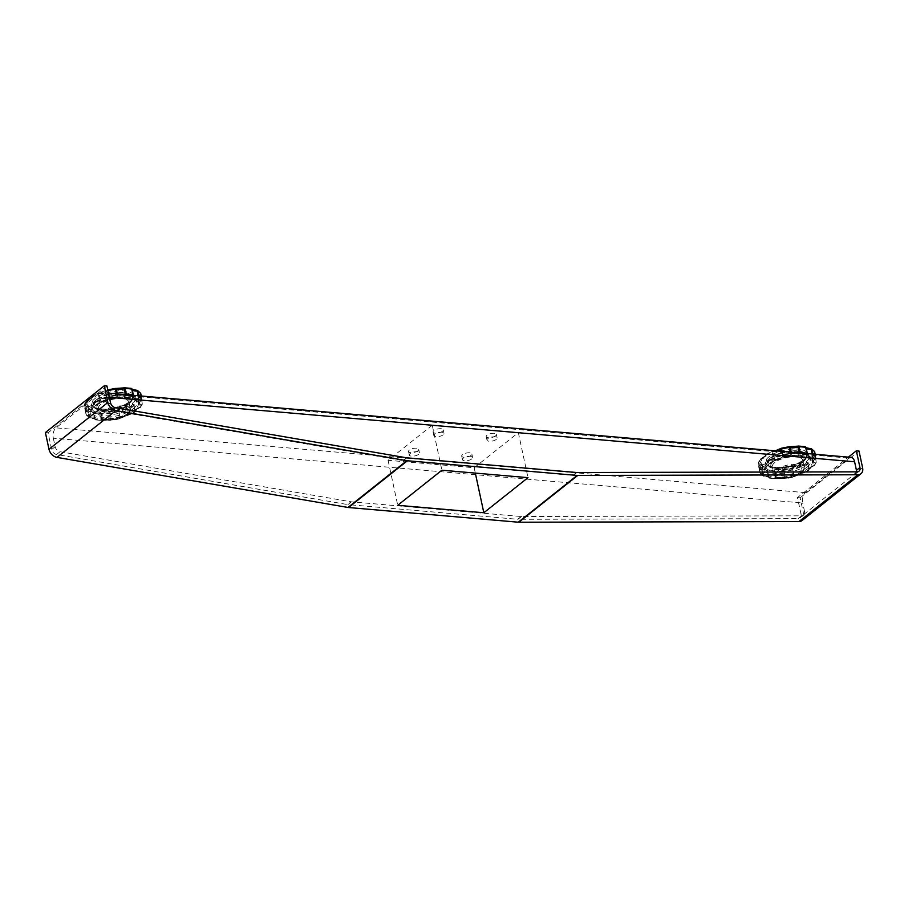 <?xml version="1.0" encoding="UTF-8"?>
<svg xmlns="http://www.w3.org/2000/svg" width="908" height="908" viewBox="0 0 908 908"><rect width="100%" height="100%" fill="white"/><g stroke="black" fill="none" stroke-linecap="round" stroke-linejoin="round"><path stroke-width="0.68" stroke-dasharray="4.54 3.41" d="M801.117 473.125A14.278 5.562 167.9 0 0 797.133 465.986A14.278 5.562 167.9 0 0 777.725 471.104A14.278 5.562 167.9 0 0 781.709 478.244A14.278 5.562 167.9 0 0 801.117 473.125M803.319 461.502A20.112 7.843 -12.1 0 1 781.958 468.71A20.112 7.843 -12.1 0 1 767.169 464.294A20.112 7.843 -12.1 0 1 770.37 458.654A20.112 7.843 -12.1 0 1 791.719 451.458A20.112 7.843 -12.1 0 1 806.508 455.861A20.112 7.843 -12.1 0 1 803.319 461.502M127.199 414.854A14.278 5.562 167.9 0 0 123.216 407.726A14.278 5.562 167.9 0 0 103.807 412.834A14.278 5.562 167.9 0 0 107.791 419.973A14.278 5.562 167.9 0 0 127.199 414.854M129.401 403.231A20.112 7.843 -12.1 0 1 108.041 410.439A20.112 7.843 -12.1 0 1 93.252 406.024A20.112 7.843 -12.1 0 1 96.452 400.383A20.112 7.843 -12.1 0 1 117.802 393.187A20.112 7.843 -12.1 0 1 132.591 397.591A20.112 7.843 -12.1 0 1 129.401 403.231M418.622 454.306A5.187 2.02 -12.1 0 1 413.117 456.168A5.187 2.02 -12.1 0 1 409.292 455.022A5.187 2.02 -12.1 0 1 410.121 453.569A5.187 2.02 -12.1 0 1 415.637 451.707A5.187 2.02 -12.1 0 1 419.451 452.854A5.187 2.02 -12.1 0 1 418.622 454.306M409.372 450.062A5.187 2.02 167.9 0 0 408.543 451.514A5.187 2.02 167.9 0 0 412.357 452.661A5.187 2.02 167.9 0 0 417.873 450.799A5.187 2.02 167.9 0 0 418.701 449.346A5.187 2.02 167.9 0 0 414.877 448.2A5.187 2.02 167.9 0 0 409.372 450.062M443.161 434.807A5.187 2.02 -12.1 0 1 437.645 436.669A5.187 2.02 -12.1 0 1 433.831 435.534A5.187 2.02 -12.1 0 1 434.66 434.081A5.187 2.02 -12.1 0 1 440.164 432.219A5.187 2.02 -12.1 0 1 443.989 433.354A5.187 2.02 -12.1 0 1 443.161 434.807M433.911 430.574A5.187 2.02 167.9 0 0 433.082 432.026A5.187 2.02 167.9 0 0 436.896 433.161A5.187 2.02 167.9 0 0 442.412 431.311A5.187 2.02 167.9 0 0 443.229 429.847A5.187 2.02 167.9 0 0 439.415 428.712A5.187 2.02 167.9 0 0 433.911 430.574M496.313 439.404A5.187 2.02 -12.1 0 1 490.797 441.265A5.187 2.02 -12.1 0 1 486.983 440.13A5.187 2.02 -12.1 0 1 487.8 438.678A5.187 2.02 -12.1 0 1 493.316 436.816A5.187 2.02 -12.1 0 1 497.13 437.951A5.187 2.02 -12.1 0 1 496.313 439.404M487.051 435.17A5.187 2.02 167.9 0 0 486.234 436.623A5.187 2.02 167.9 0 0 490.048 437.758A5.187 2.02 167.9 0 0 495.552 435.897A5.187 2.02 167.9 0 0 496.381 434.444A5.187 2.02 167.9 0 0 492.567 433.309A5.187 2.02 167.9 0 0 487.051 435.17M471.774 458.903A5.187 2.02 -12.1 0 1 466.258 460.753A5.187 2.02 -12.1 0 1 462.444 459.618A5.187 2.02 -12.1 0 1 463.273 458.165A5.187 2.02 -12.1 0 1 468.778 456.304A5.187 2.02 -12.1 0 1 472.591 457.439A5.187 2.02 -12.1 0 1 471.774 458.903M462.512 454.658A5.187 2.02 167.9 0 0 461.695 456.111A5.187 2.02 167.9 0 0 465.509 457.257A5.187 2.02 167.9 0 0 471.025 455.396A5.187 2.02 167.9 0 0 471.842 453.943A5.187 2.02 167.9 0 0 468.029 452.797A5.187 2.02 167.9 0 0 462.512 454.658M851.08 457.371A7.786 4.438 -85.1 0 0 848.901 458.12L805.441 492.647A7.786 4.438 -85.1 0 0 802.729 502.998L53.322 438.201A7.786 4.438 94.9 0 1 56.024 427.85L99.494 393.323A7.786 4.438 94.9 0 1 101.662 392.574A7.786 4.438 94.9 0 1 105.203 396.989L107.031 405.513L110.526 402.721M53.322 438.201L55.15 446.725A5.187 3.757 -128.5 0 0 60.053 451.719L351.078 501.784A5.187 3.757 -128.5 0 0 351.43 501.829L521.158 516.504A5.187 3.757 -128.5 0 0 521.498 516.516L801.65 515.835A5.187 3.757 -128.5 0 0 803.535 515.211L800.027 517.991A5.187 3.757 -128.5 0 1 798.143 518.616L801.65 515.835M60.053 451.719L56.546 454.499L347.582 504.564L351.078 501.784M521.498 516.516L517.991 519.297L798.143 518.616M351.43 501.829L347.923 504.61L517.651 519.285L521.158 516.504M432.253 425.228L388.079 460.311L474.18 467.756L518.343 432.662L432.253 425.228L441.89 470.208M518.343 432.662L527.991 477.653M474.18 467.756L475.327 473.102M388.079 460.311L397.727 505.302M803.535 515.211A5.187 3.757 -128.5 0 0 804.556 511.51L801.049 514.303A5.187 3.757 -128.5 0 1 800.027 517.991M804.556 511.51L802.729 502.998M801.049 514.303L797.474 497.573L848.378 457.133M56.546 454.499A5.187 3.757 -128.5 0 1 51.642 449.505L55.15 446.725M106.951 386.002L48.056 432.787L51.642 449.505M115.441 407.715L111.934 410.507L402.959 460.572L406.466 457.78M576.886 472.523L573.379 475.304L853.531 474.623L857.027 471.842M406.818 457.825L403.311 460.617L573.039 475.293L576.546 472.501M797.474 497.573L800.13 497.811L803.716 514.53A8.433 6.106 -128.5 0 1 802.048 520.534M856.528 471.842A5.187 3.757 -128.5 0 1 855.415 473.999A5.187 3.757 -128.5 0 1 853.531 474.623M800.13 497.811L859.013 451.026M111.934 410.507A5.187 3.757 -128.5 0 1 107.031 405.513M45.4 432.549L48.056 432.787M812.887 454.068L813.137 455.249A29.204 11.384 -12.1 0 1 815.929 457.757L815.759 458.165A1.294 0.953 -129.6 0 1 815.509 459.085L814.703 460.129L813.443 454.295L814.294 454.806A1.294 1.01 -70.6 0 1 814.873 455.544L816.383 461.604A1.294 1.294 0 0 1 816.36 462.251A1.294 1.169 -163 0 1 815.361 463.046A1.294 1.01 -70.6 0 0 816.133 461.377L814.873 455.544A7.275 2.837 -12.1 0 1 813.443 454.295A7.275 2.837 -12.1 0 1 813.432 454.182A7.275 2.837 -12.1 0 1 814.51 452.32L815.759 458.165A7.275 2.837 167.9 0 0 814.68 460.027A7.275 2.837 167.9 0 0 814.703 460.129A7.275 2.837 167.9 0 0 816.133 461.377L816.371 461.718A1.294 1.169 -163 0 1 816.36 462.251L814.067 466.054A1.294 1.294 0 0 1 813.523 466.417L813.352 466.36A1.294 1.056 41.8 0 0 814.272 465.191L813.023 459.346A29.204 11.384 167.9 0 0 815.123 455.873L816.371 461.718A29.204 11.384 -12.1 0 1 814.272 465.191L809.13 469.311A1.294 1.294 0 0 1 808.517 470.48A1.294 0.794 -121.3 0 1 808.086 470.548A1.294 1.192 -3 0 0 809.107 469.13L807.859 463.296A7.275 2.837 -12.1 0 1 809.039 461.423A7.275 2.837 -12.1 0 1 812.331 459.743L813.579 465.588A7.275 2.837 167.9 0 0 810.288 467.268A7.275 2.837 167.9 0 0 809.107 469.13L808.767 469.561A1.294 0.794 -121.3 0 1 808.517 470.48L802.422 473.556A1.294 1.294 0 0 1 802.025 473.647L802.57 472.682L801.321 466.837A29.204 11.384 167.9 0 0 807.507 463.716L808.767 469.561A29.204 11.384 -12.1 0 1 802.57 472.682L801.616 472.909L802.025 473.647L793.762 476.359A1.294 1.294 0 0 1 793.297 476.587L793.229 476.496A1.294 0.919 52.6 0 0 794.023 475.44L792.763 469.595A7.275 2.837 -12.1 0 1 796.123 467.938A7.275 2.837 -12.1 0 1 800.368 467.064L801.616 472.909A7.275 2.837 167.9 0 0 797.372 473.772A7.275 2.837 167.9 0 0 794.023 475.44L793.297 476.587L785.602 478.119A1.294 1.294 0 0 1 785.045 478.073A1.294 0.976 -73.2 0 0 785.67 478.005L784.047 471.524A29.204 11.384 167.9 0 0 791.958 469.958L793.206 475.792A29.204 11.384 -12.1 0 1 785.295 477.37L784.444 477.347A1.294 0.976 -73.2 0 0 785.045 478.073L776.601 478.709A1.294 1.294 0 0 1 776.181 478.766A1.294 0.602 -89.3 0 0 776.454 478.641L775.364 472.035A7.275 2.837 -12.1 0 1 779.609 471.218A7.275 2.837 -12.1 0 1 783.184 471.502L784.444 477.347A7.275 2.837 167.9 0 0 780.869 477.063A7.275 2.837 167.9 0 0 776.624 477.88L775.648 478.039A1.294 0.602 -89.3 0 0 776.181 478.766L769.655 478.198A1.294 1.294 0 0 1 768.611 477.199L768.611 477.188A1.294 1.192 -10.1 0 0 770.132 478.096A1.294 0.863 100 0 1 769.042 477.46L767.362 471.343A1.294 1.294 0 0 1 767.351 471.309L767.351 471.309A1.294 1.192 -10.1 0 0 767.362 471.343L767.793 471.627A29.204 11.384 167.9 0 0 774.399 472.194L775.648 478.039A29.204 11.384 -12.1 0 1 769.042 477.46L767.793 471.627A1.294 0.863 100 0 1 768.384 469.913A1.294 1.192 -10.1 0 0 767.351 471.309L768.599 477.154L763.991 476.269A1.294 1.294 0 0 1 763.276 476.11A1.294 1.09 -60.6 0 0 764.173 476.144L762.3 469.697A7.275 2.837 -12.1 0 1 765.819 470.026A7.275 2.837 -12.1 0 1 767.351 471.309A7.275 2.837 -12.1 0 1 767.362 471.343L768.611 477.188A7.275 2.837 167.9 0 0 768.599 477.154A7.275 2.837 167.9 0 0 767.067 475.871A7.275 2.837 167.9 0 0 763.549 475.542L762.799 475.429A1.294 1.09 -60.6 0 0 763.276 476.11L760.155 473.272A1.294 1.294 0 0 1 759.985 472.864L760.178 472.512A1.294 0.953 50.4 0 0 761.506 473.76A1.294 1.18 148.4 0 1 760.019 472.932L758.759 467.087A29.204 11.384 167.9 0 0 761.551 469.584L762.799 475.429A29.204 11.384 -12.1 0 1 760.019 472.932L758.759 467.087A1.294 1.18 148.4 0 1 759.758 465.577A1.294 0.953 50.4 0 0 759.179 465.747L759.985 464.703L761.245 470.548L760.393 470.026A1.294 1.294 0 0 1 759.553 469.073L759.565 468.959A1.294 1.169 17 0 0 761.074 469.969A1.294 1.01 109.4 0 1 759.814 469.3L758.555 463.455A7.275 2.837 -12.1 0 1 759.985 464.703A7.275 2.837 -12.1 0 1 760.007 464.805A7.275 2.837 -12.1 0 1 758.929 466.667L760.178 472.512A7.275 2.837 167.9 0 0 761.256 470.65A7.275 2.837 167.9 0 0 761.245 470.548A7.275 2.837 167.9 0 0 759.814 469.3L758.555 463.455A1.294 1.01 109.4 0 1 759.326 461.786A1.294 1.169 17 0 0 758.328 462.581L760.609 458.778A1.294 1.294 0 0 1 761.165 458.415L760.416 459.652A29.204 11.384 167.9 0 0 758.305 463.114L759.565 468.959A29.204 11.384 -12.1 0 1 761.664 465.486L760.416 459.652A1.294 1.056 -138.2 0 1 761.335 458.472L765.546 455.532A1.294 1.192 177 0 0 765.569 455.702A7.275 2.837 -12.1 0 1 764.388 457.564A7.275 2.837 -12.1 0 1 761.108 459.255L762.357 465.089A7.275 2.837 167.9 0 0 765.648 463.409A7.275 2.837 167.9 0 0 766.829 461.548L767.169 461.116A29.204 11.384 -12.1 0 1 773.366 457.995L772.106 452.15A29.204 11.384 167.9 0 0 765.921 455.271L767.169 461.116A1.294 0.794 58.7 0 0 768.35 462.467A8.581 3.348 -12.1 0 1 766.965 464.669A8.581 3.348 -12.1 0 1 763.083 466.655A27.898 10.873 167.9 0 0 761.074 469.969A8.581 3.348 -12.1 0 1 761.506 473.76A27.898 10.873 167.9 0 0 764.173 476.144A8.581 3.348 -12.1 0 1 770.132 478.096A27.898 10.873 167.9 0 0 776.454 478.641A8.581 3.348 -12.1 0 1 785.67 478.005A27.898 10.873 167.9 0 0 793.229 476.496A8.581 3.348 -12.1 0 1 802.173 473.522A27.898 10.873 167.9 0 0 808.086 470.548A8.581 3.348 -12.1 0 1 813.352 466.36A27.898 10.873 167.9 0 0 815.361 463.046A8.581 3.348 -12.1 0 1 814.93 459.255A27.898 10.873 167.9 0 0 812.274 456.872A8.581 3.348 -12.1 0 1 806.304 454.919A27.898 10.873 167.9 0 0 799.993 454.375A8.581 3.348 -12.1 0 1 790.777 455.01A27.898 10.873 167.9 0 0 783.207 456.52A8.581 3.348 -12.1 0 1 774.263 459.493A27.898 10.873 167.9 0 0 768.35 462.467A1.294 1.192 177 0 1 766.829 461.548L765.921 455.271A1.294 0.794 58.7 0 1 766.17 454.352L772.515 451.31A8.581 3.348 167.9 0 0 781.459 448.336A27.898 10.873 -12.1 0 1 789.018 446.827A8.581 3.348 167.9 0 0 798.234 446.191A27.898 10.873 -12.1 0 1 804.556 446.747A8.581 3.348 167.9 0 0 810.515 448.688A27.898 10.873 -12.1 0 1 813.182 451.083A8.581 3.348 167.9 0 0 813.613 454.863A27.898 10.873 -12.1 0 1 811.604 458.188A8.581 3.348 167.9 0 0 806.338 462.365A27.898 10.873 -12.1 0 1 800.425 465.339A8.581 3.348 167.9 0 0 791.47 468.324A27.898 10.873 -12.1 0 1 783.91 469.822A8.581 3.348 167.9 0 0 774.694 470.457A27.898 10.873 -12.1 0 1 768.384 469.913A8.581 3.348 167.9 0 0 762.414 467.961A27.898 10.873 -12.1 0 1 759.758 465.577A8.581 3.348 167.9 0 0 759.326 461.786A27.898 10.873 -12.1 0 1 761.335 458.472A8.581 3.348 167.9 0 0 765.206 456.486A8.581 3.348 167.9 0 0 766.59 454.295A27.898 10.873 -12.1 0 1 772.515 451.31L774.32 457.768A7.275 2.837 167.9 0 0 778.565 456.906A7.275 2.837 167.9 0 0 781.913 455.237L781.073 451.321M761.664 465.486L762.357 465.089L763.083 466.655A1.294 1.056 -138.2 0 1 761.664 465.486M776.419 469.845A15.572 6.072 -12.1 0 1 792.945 464.272A15.572 6.072 -12.1 0 1 804.397 467.688A15.572 6.072 -12.1 0 1 801.923 472.046A15.572 6.072 -12.1 0 1 785.397 477.619A15.572 6.072 -12.1 0 1 773.945 474.214A15.572 6.072 -12.1 0 1 776.419 469.845M801.162 463.613A16.866 6.572 -12.1 0 1 778.224 469.663A16.866 6.572 -12.1 0 1 773.525 461.219A16.866 6.572 -12.1 0 1 796.452 455.18A16.866 6.572 -12.1 0 1 801.162 463.613M774.842 462.478A15.572 6.072 167.9 0 0 772.367 466.848A15.572 6.072 167.9 0 0 783.82 470.265A15.572 6.072 167.9 0 0 800.345 464.692A15.572 6.072 167.9 0 0 802.82 460.322A15.572 6.072 167.9 0 0 791.367 456.906A15.572 6.072 167.9 0 0 774.842 462.478M806.52 465.123A23.143 9.023 -12.1 0 1 781.55 473.431A23.143 9.023 -12.1 0 1 764.888 468.006A23.143 9.023 -12.1 0 1 768.622 461.843A23.143 9.023 -12.1 0 1 792.775 453.603A23.143 9.023 -12.1 0 1 810.106 458.313A23.143 9.023 -12.1 0 1 806.52 465.123M769.451 460.867A21.849 8.512 167.9 0 0 775.545 471.797A21.849 8.512 167.9 0 0 805.237 463.965A21.849 8.512 167.9 0 0 799.142 453.047A21.849 8.512 167.9 0 0 769.451 460.867M768.055 464.76A24.618 9.602 -12.1 0 1 801.526 455.941A24.618 9.602 -12.1 0 1 808.381 468.256A24.618 9.602 -12.1 0 1 774.921 477.075A24.618 9.602 -12.1 0 1 768.055 464.76M807.099 467.098A23.324 9.091 167.9 0 0 810.719 460.22A23.324 9.091 167.9 0 0 793.24 455.476A23.324 9.091 167.9 0 0 768.883 463.784A23.324 9.091 167.9 0 0 765.126 470.004A23.324 9.091 167.9 0 0 781.924 475.474A23.324 9.091 167.9 0 0 807.099 467.098M770.245 458.075A20.112 7.843 -12.1 0 1 791.594 450.879A20.112 7.843 -12.1 0 1 806.383 455.283A20.112 7.843 -12.1 0 1 803.194 460.924A20.112 7.843 -12.1 0 1 781.833 468.119A20.112 7.843 -12.1 0 1 767.044 463.716A20.112 7.843 -12.1 0 1 770.245 458.075M804 459.845A21.417 8.342 167.9 0 0 798.03 449.142A21.417 8.342 167.9 0 0 768.928 456.815A21.417 8.342 167.9 0 0 774.899 467.518A21.417 8.342 167.9 0 0 804 459.845M806.928 453.557A1.294 0.863 -80 0 1 806.304 454.919A1.294 1.192 169.9 0 0 807.337 453.591A7.275 2.837 167.9 0 0 808.869 454.817A7.275 2.837 167.9 0 0 812.388 455.146L812.138 454M791.254 452.195L791.492 453.33A7.275 2.837 167.9 0 0 795.067 453.625A7.275 2.837 167.9 0 0 799.074 452.876M777.475 451.004A7.275 2.837 -12.1 0 1 777.316 451.06A7.275 2.837 -12.1 0 1 773.071 451.923L772.106 452.15L772.254 451.287A1.294 1.294 0 0 1 772.663 451.185L775.216 450.811M138.969 395.797L139.219 396.989A29.204 11.384 -12.1 0 1 142.011 399.486L141.841 399.895A1.294 0.953 -129.6 0 1 141.591 400.825L140.785 401.869L139.526 396.024L140.377 396.546A1.294 1.01 -70.6 0 1 140.956 397.273L142.465 403.334A1.294 1.294 0 0 1 142.442 403.992A1.294 1.169 -163 0 1 141.444 404.775A1.294 1.01 -70.6 0 0 142.215 403.118L140.956 397.273A7.275 2.837 -12.1 0 1 139.526 396.024A7.275 2.837 -12.1 0 1 139.514 395.911A7.275 2.837 -12.1 0 1 140.592 394.061L141.841 399.895A7.275 2.837 167.9 0 0 140.763 401.756A7.275 2.837 167.9 0 0 140.785 401.869A7.275 2.837 167.9 0 0 142.215 403.118L142.454 403.447A1.294 1.169 -163 0 1 142.442 403.992L140.15 407.794A1.294 1.294 0 0 1 139.605 408.157L139.435 408.089A1.294 1.056 41.8 0 0 140.354 406.92L139.106 401.075A29.204 11.384 167.9 0 0 141.205 397.602L142.454 403.447A29.204 11.384 -12.1 0 1 140.354 406.92L135.224 411.04A1.294 1.294 0 0 1 134.6 412.221A1.294 0.794 -121.3 0 1 134.168 412.277A1.294 1.192 -3 0 0 135.201 410.87L133.941 405.025A7.275 2.837 -12.1 0 1 135.122 403.163A7.275 2.837 -12.1 0 1 138.413 401.472L139.662 407.317A7.275 2.837 167.9 0 0 136.37 408.997A7.275 2.837 167.9 0 0 135.201 410.87L134.849 411.29A1.294 0.794 -121.3 0 1 134.6 412.221L128.516 415.285A1.294 1.294 0 0 1 128.107 415.376L128.652 414.411L127.404 408.566A29.204 11.384 167.9 0 0 133.59 405.456L134.849 411.29A29.204 11.384 -12.1 0 1 128.652 414.411L127.699 414.638L128.107 415.376L119.845 418.1A1.294 1.294 0 0 1 119.379 418.316L119.311 418.236A1.294 0.919 52.6 0 0 120.106 417.169L118.857 411.324A7.275 2.837 -12.1 0 1 122.205 409.667A7.275 2.837 -12.1 0 1 126.45 408.804L127.699 414.638A7.275 2.837 167.9 0 0 123.454 415.512A7.275 2.837 167.9 0 0 120.106 417.169L119.379 418.316L111.684 419.848A1.294 1.294 0 0 1 111.128 419.814A1.294 0.976 -73.2 0 0 111.752 419.734L110.129 413.254A29.204 11.384 167.9 0 0 118.04 411.687L119.288 417.532A29.204 11.384 -12.1 0 1 111.378 419.099L110.526 419.076A1.294 0.976 -73.2 0 0 111.128 419.814L102.683 420.438A1.294 1.294 0 0 1 102.263 420.506A1.294 0.602 -89.3 0 0 102.536 420.37L101.446 413.776A7.275 2.837 -12.1 0 1 105.691 412.947A7.275 2.837 -12.1 0 1 109.266 413.231L110.526 419.076A7.275 2.837 167.9 0 0 106.951 418.792A7.275 2.837 167.9 0 0 102.706 419.609L101.73 419.768A1.294 0.602 -89.3 0 0 102.263 420.506L95.737 419.939A1.294 1.294 0 0 1 94.693 418.929L94.693 418.917A1.294 1.192 -10.1 0 0 96.214 419.825A1.294 0.863 100 0 1 95.124 419.201L93.445 413.083A1.294 1.294 0 0 1 93.433 413.038L93.433 413.038A1.294 1.192 -10.1 0 0 93.445 413.083L93.876 413.356A29.204 11.384 167.9 0 0 100.482 413.923L101.73 419.768A29.204 11.384 -12.1 0 1 95.124 419.201L93.876 413.356A1.294 0.863 100 0 1 94.466 411.642A1.294 1.192 -10.1 0 0 93.433 413.038L94.693 418.883L90.074 418.009A1.294 1.294 0 0 1 89.37 417.839A1.294 1.09 -60.6 0 0 90.255 417.873L88.382 411.426A7.275 2.837 -12.1 0 1 91.901 411.755A7.275 2.837 -12.1 0 1 93.433 413.038A7.275 2.837 -12.1 0 1 93.445 413.083L94.693 418.917A7.275 2.837 167.9 0 0 94.693 418.883A7.275 2.837 167.9 0 0 93.149 417.601A7.275 2.837 167.9 0 0 89.631 417.271L88.882 417.158A1.294 1.09 -60.6 0 0 89.37 417.839L86.237 415.001A1.294 1.294 0 0 1 86.067 414.593L86.26 414.241A1.294 0.953 50.4 0 0 87.588 415.489A1.294 1.18 148.4 0 1 86.101 414.661L84.841 408.816A29.204 11.384 167.9 0 0 87.633 411.313L88.882 417.158A29.204 11.384 -12.1 0 1 86.101 414.661L84.841 408.816A1.294 1.18 148.4 0 1 85.84 407.306A1.294 0.953 50.4 0 0 85.261 407.476L86.067 406.432L87.327 412.277L86.476 411.755A1.294 1.294 0 0 1 85.636 410.802L85.647 410.688A1.294 1.169 17 0 0 87.157 411.699A1.294 1.01 109.4 0 1 85.897 411.029L84.637 405.184A7.275 2.837 -12.1 0 1 86.067 406.432A7.275 2.837 -12.1 0 1 86.09 406.546A7.275 2.837 -12.1 0 1 85.012 408.396L86.26 414.241A7.275 2.837 167.9 0 0 87.338 412.38A7.275 2.837 167.9 0 0 87.327 412.277A7.275 2.837 167.9 0 0 85.897 411.029L84.637 405.184A1.294 1.01 109.4 0 1 85.409 403.527A1.294 1.169 17 0 0 84.41 404.31L86.703 400.507A1.294 1.294 0 0 1 87.247 400.144L86.498 401.381A29.204 11.384 167.9 0 0 84.387 404.854L85.647 410.688A29.204 11.384 -12.1 0 1 87.747 407.227L86.498 401.381A1.294 1.056 -138.2 0 1 87.418 400.201L91.629 397.261A1.294 1.192 177 0 0 91.651 397.432A7.275 2.837 -12.1 0 1 90.482 399.293A7.275 2.837 -12.1 0 1 87.191 400.984L88.439 406.829A7.275 2.837 167.9 0 0 91.731 405.138A7.275 2.837 167.9 0 0 92.911 403.277L93.252 402.846A29.204 11.384 -12.1 0 1 99.449 399.724L98.189 393.89A29.204 11.384 167.9 0 0 92.003 397L93.252 402.846A1.294 0.794 58.7 0 0 94.432 404.208A8.581 3.348 -12.1 0 1 93.047 406.398A8.581 3.348 -12.1 0 1 89.166 408.384A27.898 10.873 167.9 0 0 87.157 411.699A8.581 3.348 -12.1 0 1 87.588 415.489A27.898 10.873 167.9 0 0 90.255 417.873A8.581 3.348 -12.1 0 1 96.214 419.825A27.898 10.873 167.9 0 0 102.536 420.37A8.581 3.348 -12.1 0 1 111.752 419.734A27.898 10.873 167.9 0 0 119.311 418.236A8.581 3.348 -12.1 0 1 128.255 415.251A27.898 10.873 167.9 0 0 134.168 412.277A8.581 3.348 -12.1 0 1 139.435 408.089A27.898 10.873 167.9 0 0 141.444 404.775A8.581 3.348 -12.1 0 1 141.012 400.984A27.898 10.873 167.9 0 0 138.357 398.601A8.581 3.348 -12.1 0 1 132.386 396.648A27.898 10.873 167.9 0 0 126.076 396.104A8.581 3.348 -12.1 0 1 116.86 396.739A27.898 10.873 167.9 0 0 109.3 398.249A8.581 3.348 -12.1 0 1 100.345 401.223A27.898 10.873 167.9 0 0 94.432 404.208A1.294 1.192 177 0 1 92.911 403.277L92.003 397A1.294 0.794 58.7 0 1 92.253 396.081L98.597 393.039A8.581 3.348 167.9 0 0 107.541 390.065A27.898 10.873 -12.1 0 1 115.1 388.567A8.581 3.348 167.9 0 0 124.317 387.932A27.898 10.873 -12.1 0 1 130.638 388.476A8.581 3.348 167.9 0 0 136.597 390.417A27.898 10.873 -12.1 0 1 139.264 392.812A8.581 3.348 167.9 0 0 139.696 396.603A27.898 10.873 -12.1 0 1 137.687 399.917A8.581 3.348 167.9 0 0 132.42 404.094A27.898 10.873 -12.1 0 1 126.507 407.079A8.581 3.348 167.9 0 0 117.552 410.053A27.898 10.873 -12.1 0 1 109.993 411.551A8.581 3.348 167.9 0 0 100.777 412.187A27.898 10.873 -12.1 0 1 94.466 411.642A8.581 3.348 167.9 0 0 88.496 409.701A27.898 10.873 -12.1 0 1 85.84 407.306A8.581 3.348 167.9 0 0 85.409 403.527A27.898 10.873 -12.1 0 1 87.418 400.201A8.581 3.348 167.9 0 0 91.288 398.226A8.581 3.348 167.9 0 0 92.673 396.024A27.898 10.873 -12.1 0 1 98.597 393.039L100.402 399.497A7.275 2.837 167.9 0 0 104.647 398.635A7.275 2.837 167.9 0 0 107.995 396.978L106.747 391.132A7.275 2.837 -12.1 0 1 103.398 392.789A7.275 2.837 -12.1 0 1 99.154 393.652L98.189 393.89L98.336 393.016A1.294 1.294 0 0 1 98.745 392.914L107.008 390.202A1.294 0.919 -127.4 0 1 107.541 390.065L108.812 396.614A29.204 11.384 -12.1 0 1 116.723 395.037L116.474 393.856M87.747 407.227L88.439 406.829L89.166 408.384A1.294 1.056 -138.2 0 1 87.747 407.227M102.502 411.574A15.572 6.072 -12.1 0 1 119.027 406.001A15.572 6.072 -12.1 0 1 130.48 409.417A15.572 6.072 -12.1 0 1 128.005 413.787A15.572 6.072 -12.1 0 1 111.48 419.36A15.572 6.072 -12.1 0 1 100.028 415.943A15.572 6.072 -12.1 0 1 102.502 411.574M127.245 405.343A16.866 6.572 -12.1 0 1 104.307 411.392A16.866 6.572 -12.1 0 1 99.608 402.959A16.866 6.572 -12.1 0 1 122.535 396.909A16.866 6.572 -12.1 0 1 127.245 405.343M100.924 404.219A15.572 6.072 167.9 0 0 98.45 408.577A15.572 6.072 167.9 0 0 109.902 411.994A15.572 6.072 167.9 0 0 126.428 406.421A15.572 6.072 167.9 0 0 128.902 402.051A15.572 6.072 167.9 0 0 117.45 398.646A15.572 6.072 167.9 0 0 100.924 404.219M132.602 406.852A23.143 9.023 -12.1 0 1 107.632 415.16A23.143 9.023 -12.1 0 1 90.97 409.735A23.143 9.023 -12.1 0 1 94.704 403.572A23.143 9.023 -12.1 0 1 118.857 395.332A23.143 9.023 -12.1 0 1 136.189 400.042A23.143 9.023 -12.1 0 1 132.602 406.852M95.533 402.607A21.849 8.512 167.9 0 0 101.628 413.526A21.849 8.512 167.9 0 0 131.32 405.694A21.849 8.512 167.9 0 0 125.225 394.776A21.849 8.512 167.9 0 0 95.533 402.607M94.137 406.5A24.618 9.602 -12.1 0 1 127.608 397.67A24.618 9.602 -12.1 0 1 134.475 409.985A24.618 9.602 -12.1 0 1 101.004 418.804A24.618 9.602 -12.1 0 1 94.137 406.5M133.181 408.827A23.324 9.091 167.9 0 0 136.802 401.96A23.324 9.091 167.9 0 0 119.323 397.205A23.324 9.091 167.9 0 0 94.965 405.524A23.324 9.091 167.9 0 0 91.209 411.733A23.324 9.091 167.9 0 0 108.007 417.203A23.324 9.091 167.9 0 0 133.181 408.827M96.327 399.804A20.112 7.843 -12.1 0 1 117.677 392.608A20.112 7.843 -12.1 0 1 132.466 397.012A20.112 7.843 -12.1 0 1 129.276 402.653A20.112 7.843 -12.1 0 1 107.916 409.849A20.112 7.843 -12.1 0 1 93.127 405.445A20.112 7.843 -12.1 0 1 96.327 399.804M130.082 401.574A21.417 8.342 167.9 0 0 124.112 390.871A21.417 8.342 167.9 0 0 95.011 398.544A21.417 8.342 167.9 0 0 100.981 409.247A21.417 8.342 167.9 0 0 130.082 401.574M133.022 395.286A1.294 0.863 -80 0 1 132.386 396.648A1.294 1.192 169.9 0 0 133.431 395.321A7.275 2.837 167.9 0 0 134.952 396.546A7.275 2.837 167.9 0 0 138.47 396.875L138.232 395.74M117.336 393.924L117.586 395.071A7.275 2.837 167.9 0 0 121.161 395.355A7.275 2.837 167.9 0 0 125.156 394.605M142.011 399.486L142.034 399.554A1.294 1.294 0 0 1 141.591 400.825A1.294 0.953 -129.6 0 1 141.012 400.984A1.294 1.18 -31.6 0 0 142.011 399.486M107.95 390.678A29.204 11.384 167.9 0 0 107.564 390.769L106.747 391.132A1.294 0.919 -127.4 0 1 107.008 390.202A1.294 1.294 0 0 1 107.473 389.975L107.78 389.895M133.408 395.207L133.408 395.218A7.275 2.837 167.9 0 0 133.419 395.264L132.159 389.419A7.275 2.837 -12.1 0 1 132.159 389.373A1.294 1.192 169.9 0 1 132.159 389.373M131.115 388.363A1.294 0.863 -80 0 0 130.638 388.476A1.294 1.192 169.9 0 1 131.456 388.545M140.615 393.3A1.294 1.18 -31.6 0 0 139.264 392.812A1.294 0.953 -129.6 0 1 140.592 394.061L140.785 393.777M140.377 396.546A1.294 1.01 -70.6 0 0 139.696 396.603A1.294 1.169 -163 0 1 141.205 397.602L141.217 397.5A1.294 1.294 0 0 0 140.377 396.546M139.106 401.075A1.294 1.056 41.8 0 0 137.687 399.917L138.413 401.472L139.106 401.075M133.941 405.025A1.294 1.192 -3 0 0 132.42 404.094A1.294 0.794 -121.3 0 1 133.59 405.456L133.941 405.025M92.673 396.024A1.294 0.794 58.7 0 0 92.253 396.081A1.294 1.294 0 0 0 91.629 397.261A1.294 1.192 177 0 1 92.673 396.024M127.404 408.566L126.507 407.079L126.45 408.804L127.404 408.566M118.857 411.324A1.294 0.919 52.6 0 0 117.552 410.053L118.04 411.687L118.857 411.324M84.41 404.31A1.294 1.169 17 0 0 84.387 404.854L84.387 404.957A1.294 1.294 0 0 1 84.41 404.31M110.129 413.254L109.993 411.551A1.294 0.976 -73.2 0 0 109.266 413.231L110.129 413.254M85.261 407.476A1.294 0.953 50.4 0 0 85.012 408.396L84.819 408.748A1.294 1.294 0 0 1 85.261 407.476M101.446 413.776L100.777 412.187A1.294 0.602 -89.3 0 0 100.482 413.923L101.446 413.776M88.496 409.701A1.294 1.09 -60.6 0 0 87.633 411.313L88.382 411.426L88.496 409.701M139.219 396.989A1.294 1.09 119.4 0 1 138.357 398.601L138.47 396.875L139.219 396.989M126.416 394.719A1.294 0.602 90.7 0 1 126.076 396.104L125.429 394.628M117.586 395.071A1.294 0.976 106.8 0 1 116.86 396.739L116.723 395.037L117.586 395.071M108.812 396.614L109.3 398.249A1.294 0.919 -127.4 0 1 107.995 396.978L108.812 396.614M100.402 399.497L100.345 401.223L99.449 399.724L100.402 399.497M99.494 393.323L848.901 458.12M805.441 492.647L56.024 427.85M803.716 514.53L862.6 467.745M109.38 397.352L105.203 396.989M815.191 454.272L815.952 457.814A1.294 1.294 0 0 1 815.509 459.085A1.294 0.953 -129.6 0 1 814.93 459.255A1.294 1.18 -31.6 0 0 815.929 457.757L815.18 454.261M781.981 451.401L782.73 454.885A29.204 11.384 -12.1 0 1 790.641 453.308L790.391 452.127M807.325 453.478L807.325 453.489A7.275 2.837 167.9 0 0 807.337 453.523L806.077 447.689A7.275 2.837 -12.1 0 1 806.077 447.689A7.275 2.837 -12.1 0 1 806.077 447.644A1.294 1.192 169.9 0 1 806.077 447.644M805.033 446.634A1.294 0.863 -80 0 0 804.556 446.747A1.294 1.192 169.9 0 1 805.373 446.815M814.533 451.571A1.294 1.18 -31.6 0 0 813.182 451.083A1.294 0.953 -129.6 0 1 814.51 452.32L814.703 452.048M814.294 454.806A1.294 1.01 -70.6 0 0 813.613 454.863A1.294 1.169 -163 0 1 815.123 455.873L815.134 455.759A1.294 1.294 0 0 0 814.294 454.806M813.023 459.346A1.294 1.056 41.8 0 0 811.604 458.188L812.331 459.743L813.023 459.346M807.859 463.296A1.294 1.192 -3 0 0 806.338 462.365A1.294 0.794 -121.3 0 1 807.507 463.716L807.859 463.296M766.59 454.295A1.294 0.794 58.7 0 0 766.17 454.352A1.294 1.294 0 0 0 765.546 455.532A1.294 1.192 177 0 1 766.59 454.295M801.321 466.837L800.425 465.339L800.368 467.064L801.321 466.837M792.763 469.595A1.294 0.919 52.6 0 0 791.47 468.324L791.958 469.958L792.763 469.595M758.328 462.581A1.294 1.169 17 0 0 758.305 463.114L758.305 463.228A1.294 1.294 0 0 1 758.328 462.581M784.047 471.524L783.91 469.822A1.294 0.976 -73.2 0 0 783.184 471.502L784.047 471.524M759.179 465.747A1.294 0.953 50.4 0 0 758.929 466.667L758.736 467.018A1.294 1.294 0 0 1 759.179 465.747M775.364 472.035L774.694 470.457A1.294 0.602 -89.3 0 0 774.399 472.194L775.364 472.035M762.414 467.961A1.294 1.09 -60.6 0 0 761.551 469.584L762.3 469.697L762.414 467.961M813.137 455.249A1.294 1.09 119.4 0 1 812.274 456.872L812.388 455.146L813.137 455.249M800.334 452.979A1.294 0.602 90.7 0 1 799.993 454.375L799.346 452.899M791.492 453.33A1.294 0.976 106.8 0 1 790.777 455.01L790.641 453.308L791.492 453.33M782.73 454.885L783.207 456.52A1.294 0.919 -127.4 0 1 781.913 455.237L782.73 454.885M774.32 457.768L774.263 459.493L773.366 457.995L774.32 457.768M804.397 467.688L801.673 472.977C788.553 481.388 775.103 478.959 773.945 474.214L772.367 466.848L773.593 468.233C781.005 471.729 795.045 468.131 800.606 463.761C802.604 461.741 803.342 460.583 802.82 460.322L804.397 467.688M764.888 468.006C765.194 464.817 766.534 462.49 768.894 461.026C780.006 450.845 811.309 450.947 810.106 458.313L810.719 460.22C812.251 459.232 808.801 457.825 800.368 456.009C787.803 455.839 777.225 458.699 768.611 464.612C765.671 467.541 764.513 469.334 765.126 470.004L764.888 468.006M806.508 455.861L806.383 455.283C807.36 455.056 806.383 456.622 803.444 459.993C797.122 464.499 788.904 466.996 778.792 467.506C766.738 466.973 767.442 464.317 767.044 463.716L767.169 464.294M130.48 409.417L127.756 414.706C114.635 423.117 101.185 420.688 100.028 415.943L98.45 408.577L99.676 409.962C107.087 413.458 121.127 409.871 126.689 405.501C128.686 403.47 129.424 402.323 128.902 402.051L130.48 409.417M90.97 409.735C91.277 406.546 92.616 404.219 94.977 402.755C106.088 392.574 137.392 392.676 136.189 400.042L136.802 401.96C138.334 400.961 134.883 399.554 126.45 397.738C113.897 397.568 103.308 400.439 94.693 406.341C91.765 409.27 90.596 411.074 91.209 411.733L90.97 409.735M132.591 397.591L132.466 397.012C133.442 396.785 132.466 398.351 129.526 401.733C123.204 406.228 114.987 408.736 104.885 409.236C92.82 408.702 93.524 406.058 93.127 405.445L93.252 406.024M408.543 451.514L409.292 455.022M433.082 432.026L433.831 435.534M486.234 436.623L486.983 440.13M461.695 456.111L462.444 459.618M471.842 453.943L472.591 457.439M496.381 434.444L497.13 437.951M443.229 429.847L443.989 433.354M418.701 449.346L419.451 452.854M858.923 471.218L855.415 473.999M108.483 393.164L101.662 392.574"/><path stroke-width="1.36" d="M527.991 477.653L441.89 470.208L397.727 505.302L483.828 512.748L527.991 477.653M475.327 473.102L483.828 512.748M848.378 457.133L856.357 450.799L859.944 467.518L856.437 470.299L854.61 461.786A7.786 4.438 -85.1 0 0 851.08 457.371L108.483 393.164M859.944 467.518A5.187 3.757 51.5 0 1 858.923 471.218A5.187 3.757 51.5 0 1 857.027 471.842L576.886 472.523A5.187 3.757 51.5 0 1 576.546 472.501L406.818 457.825A5.187 3.757 51.5 0 1 406.466 457.78L115.441 407.715A5.187 3.757 51.5 0 1 110.526 402.721L106.951 386.002L104.284 385.775L45.4 432.549L48.987 449.278A8.433 6.106 -128.5 0 0 56.966 457.394L347.991 507.459A8.433 6.106 -128.5 0 0 348.547 507.527L518.286 522.202L577.17 475.429L407.442 460.753L348.547 507.527M407.442 460.753A8.433 6.106 51.5 0 1 406.875 460.674L115.849 410.609L56.966 457.394M518.286 522.202A8.433 6.106 -128.5 0 0 518.831 522.225L798.983 521.555L857.867 474.771L577.715 475.451A8.433 6.106 51.5 0 1 577.17 475.429M857.867 474.771A8.433 6.106 51.5 0 0 860.943 473.76A8.433 6.106 51.5 0 0 862.6 467.745L859.013 451.026L856.357 450.799M860.943 473.76L802.048 520.534A8.433 6.106 -128.5 0 1 798.983 521.555M856.437 470.299A5.187 3.757 -128.5 0 1 856.528 471.842M104.284 385.775L107.87 402.494A8.433 6.106 51.5 0 0 115.849 410.609M812.138 454L811.139 449.301A7.275 2.837 -12.1 0 1 807.621 448.972A7.275 2.837 -12.1 0 1 806.088 447.723L810.515 448.688M799.074 452.876A7.275 2.837 167.9 0 0 799.324 452.797L798.064 446.952A7.275 2.837 -12.1 0 1 793.819 447.78A7.275 2.837 -12.1 0 1 790.244 447.496L791.254 452.195M781.073 451.321L780.664 449.403A7.275 2.837 -12.1 0 1 777.475 451.004M138.232 395.74L137.222 391.03A7.275 2.837 -12.1 0 1 133.703 390.701A7.275 2.837 -12.1 0 1 132.171 389.453M125.156 394.605A7.275 2.837 167.9 0 0 125.406 394.526L124.146 388.681A7.275 2.837 -12.1 0 1 119.901 389.509A7.275 2.837 -12.1 0 1 116.326 389.226L117.336 393.924M136.904 390.349A1.294 1.09 119.4 0 1 137.483 390.463L140.615 393.3A1.294 1.18 -31.6 0 1 140.751 393.641L141.273 396.001L140.751 393.641A29.204 11.384 167.9 0 0 137.971 391.144L138.969 395.797M131.456 388.545A1.294 1.192 169.9 0 1 132.148 389.362L131.728 389.101A29.204 11.384 167.9 0 0 125.111 388.533L126.371 394.378A29.204 11.384 -12.1 0 1 132.977 394.946L131.728 389.101A1.294 0.863 -80 0 0 131.115 388.363L124.589 387.795A1.294 0.602 90.7 0 1 125.111 388.533L124.146 388.681L124.317 387.932A1.294 0.602 90.7 0 1 124.589 387.795A1.294 1.294 0 0 0 124.169 387.864L115.725 388.488A1.294 0.976 106.8 0 1 116.326 389.226L115.475 389.203A29.204 11.384 167.9 0 0 107.95 390.678M116.474 393.856L115.1 388.567M132.159 389.373L133.408 395.218L132.159 389.373A1.294 1.294 0 0 0 131.115 388.363M132.159 389.419L136.779 390.292A1.294 1.294 0 0 1 137.483 390.463A1.294 1.09 119.4 0 1 137.971 391.144L136.597 390.417M115.248 388.499A1.294 0.976 106.8 0 1 115.725 388.488A1.294 1.294 0 0 0 115.168 388.442L107.473 389.975M125.429 394.628L126.371 394.378A1.294 0.602 90.7 0 1 126.416 394.719M406.875 460.674L347.991 507.459M518.831 522.225L577.715 475.451M107.87 402.494L48.987 449.278M854.61 461.786L109.38 397.352M815.18 454.261L814.669 451.912A29.204 11.384 167.9 0 0 811.888 449.415L812.887 454.068M805.373 446.815A1.294 1.192 169.9 0 1 806.066 447.633L805.646 447.372A29.204 11.384 167.9 0 0 799.029 446.804L800.288 452.638A29.204 11.384 -12.1 0 1 806.894 453.217L805.646 447.372A1.294 0.863 -80 0 0 805.033 446.634L798.507 446.066A1.294 0.602 90.7 0 1 799.029 446.804L798.064 446.952L798.234 446.191A1.294 0.602 90.7 0 1 798.507 446.066A1.294 1.294 0 0 0 798.087 446.134L789.642 446.759A1.294 0.976 106.8 0 1 790.244 447.496L789.393 447.462A29.204 11.384 167.9 0 0 781.482 449.04L781.981 451.401M790.391 452.127L789.018 446.827M806.077 447.644L807.325 453.489L806.077 447.644A1.294 1.294 0 0 0 805.033 446.634M811.139 449.301L810.696 448.563A1.294 1.294 0 0 1 811.4 448.734A1.294 1.09 119.4 0 1 811.888 449.415L811.139 449.301M810.821 448.609A1.294 1.09 119.4 0 1 811.4 448.734L814.533 451.571A1.294 1.18 -31.6 0 1 814.669 451.912L814.703 452.048M789.165 446.77A1.294 0.976 106.8 0 1 789.642 446.759A1.294 1.294 0 0 0 789.086 446.713L781.391 448.246L780.664 449.403A1.294 0.919 -127.4 0 1 781.368 448.336M781.459 448.336L781.391 448.246A1.294 1.294 0 0 0 780.925 448.473L775.216 450.811M799.346 452.899L800.288 452.638A1.294 0.602 90.7 0 1 800.334 452.979M815.191 454.272L814.692 451.98A1.294 1.294 0 0 0 814.533 451.571"/></g></svg>
